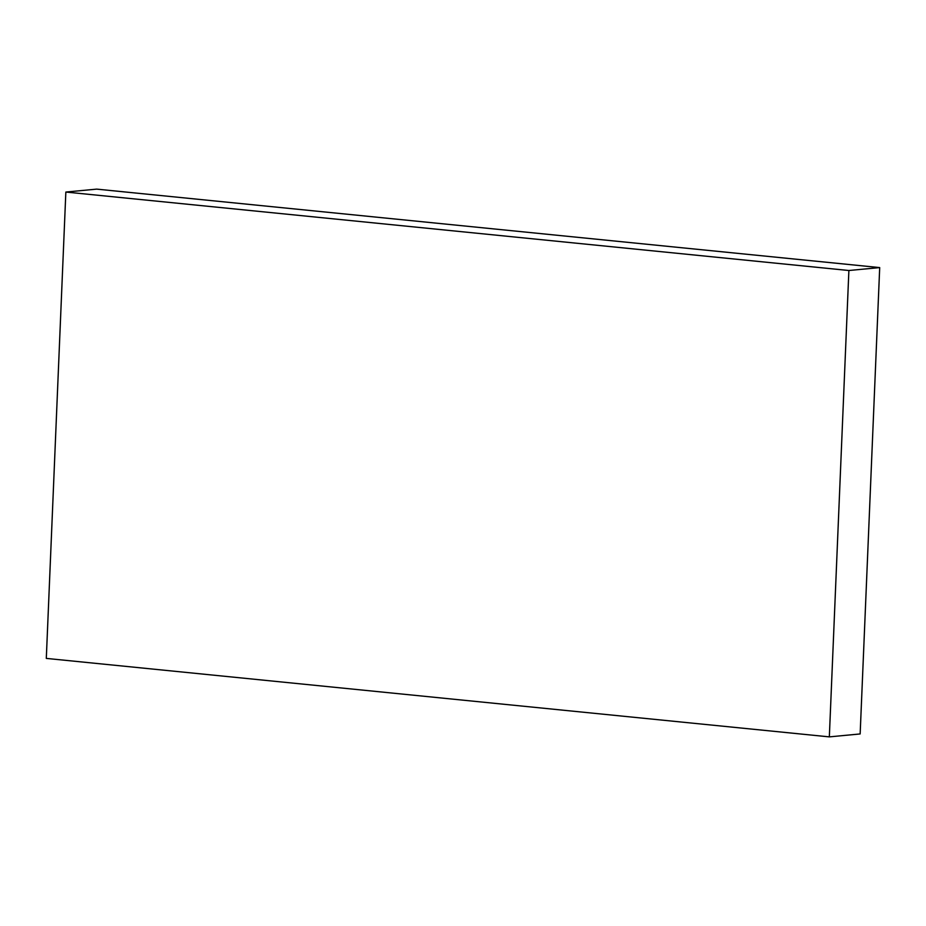 <?xml version="1.0" encoding="UTF-8"?>
<svg xmlns="http://www.w3.org/2000/svg" width="926" height="926" viewBox="0 0 926 926"><rect width="100%" height="100%" fill="white"/><g stroke="black" fill="none" stroke-linecap="round" stroke-linejoin="round"><path stroke-width="1.39" d="M860.15 733.948L879.7 267.591L848.887 270.508L829.337 736.876L860.15 733.948M848.887 270.508L65.85 192.052L96.663 189.124L879.7 267.591M65.85 192.052L46.3 658.409L829.337 736.876"/></g></svg>
